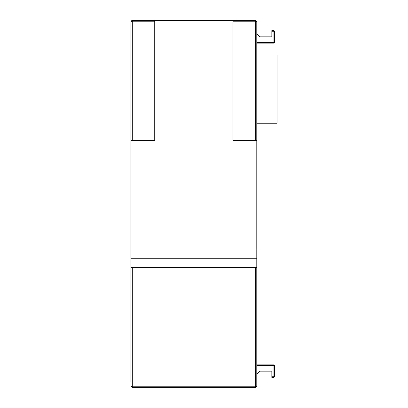 <?xml version="1.0" encoding="UTF-8"?>
<svg xmlns="http://www.w3.org/2000/svg" width="408" height="408" viewBox="0 0 408 408"><rect width="100%" height="100%" fill="white"/><g stroke="black" fill="none" stroke-linecap="round" stroke-linejoin="round"><path stroke-width="0.61" d="M139.301 20.4L255.408 20.4L255.408 21.797L232.958 21.797L232.958 20.4L255.408 20.4L256.805 21.797L256.805 34.037L259.605 36.837L271.845 36.837L271.845 30.544L273.941 30.544L274.64 31.243L274.64 42.432L273.941 43.131L256.805 43.131L256.805 55.024L277.088 55.024L277.088 123.216L256.805 123.216L256.805 267.648L256.805 258.284L130.912 258.284L130.912 381.653M255.821 387.539L255.408 387.6L256.805 386.203L256.673 386.799M130.912 334.096L130.912 272.192M130.912 135.808L130.912 44.88M130.912 28.096L130.973 21.389M131.713 20.533L232.958 20.4M134.548 20.4L132.309 20.4L132.309 21.797L154.76 21.797L154.76 20.4M154.76 21.797L154.76 140.352L130.912 140.352L130.912 249.033L256.805 249.033L256.805 140.352L232.958 140.352L232.958 21.797M256.805 249.033L256.805 258.284M256.805 373.963L256.805 364.869L273.941 364.869L274.64 365.568L274.64 376.757L274.64 365.568L273.941 365.568L273.941 376.757L274.64 376.757L273.941 377.456L271.845 377.456L271.845 371.163L259.605 371.163L256.805 373.963M271.845 31.243L273.941 31.243L273.941 42.432L274.64 42.432L274.64 31.243L273.941 31.243L273.941 30.544M255.408 140.352L255.408 21.797L256.805 21.797L256.805 140.352L256.805 21.797M130.912 270.448L130.912 267.648L256.805 267.648L256.805 386.203L255.408 386.203L255.408 387.6L132.309 387.6L132.309 386.203L130.912 386.203L132.309 387.6M130.912 258.284L130.912 249.033L130.912 258.284M132.309 140.352L132.309 21.797L130.912 21.797L130.912 140.352L130.912 21.797L132.309 20.4M130.912 140.352L130.912 137.552M237.92 387.6L139.301 387.6M256.805 267.648L256.805 386.203M255.408 267.648L255.408 386.203L132.309 386.203L132.309 267.648M256.805 365.568L273.941 365.568L273.941 364.869M273.941 377.456L273.941 376.757L271.845 376.757M256.805 42.432L273.941 42.432L273.941 43.131"/></g></svg>
